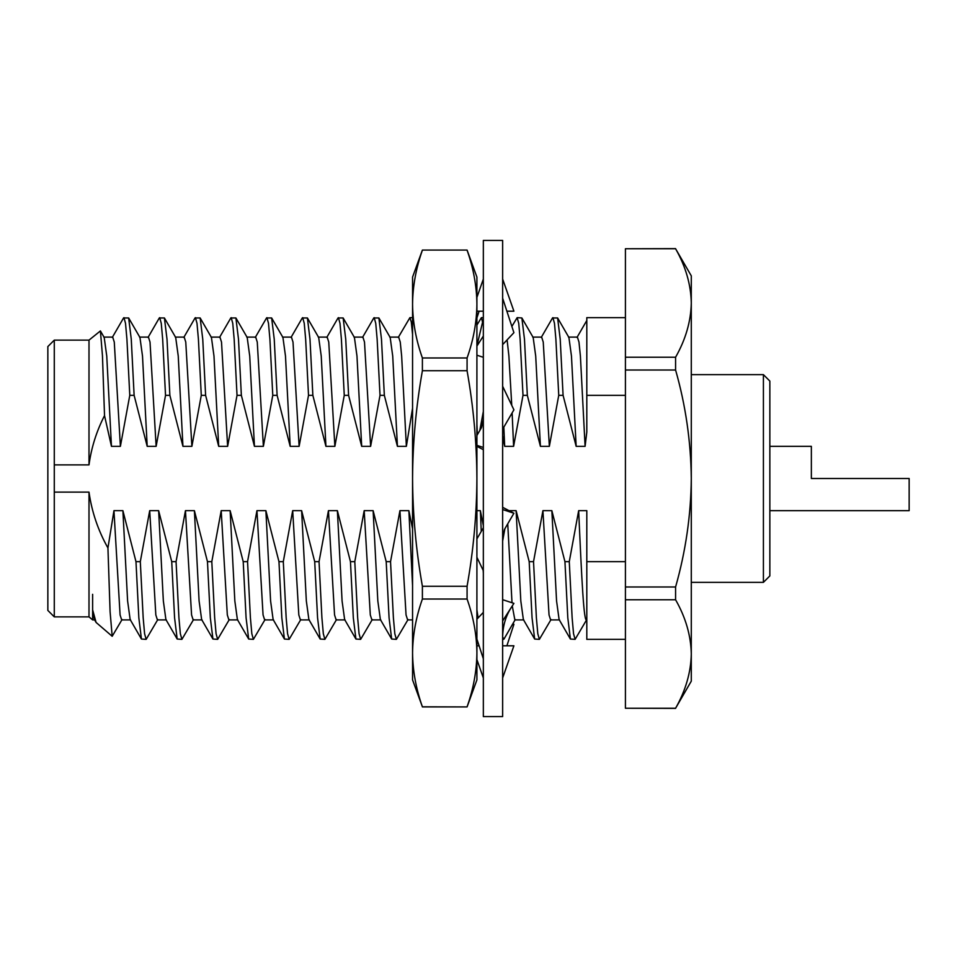 <?xml version="1.0" encoding="UTF-8"?>
<svg xmlns="http://www.w3.org/2000/svg" width="957" height="957" viewBox="0 0 957 957"><rect width="100%" height="100%" fill="white"/><g stroke="black" fill="none" stroke-linecap="round" stroke-linejoin="round"><path stroke-width="1.44" d="M112.268 337.474L123.561 317.963L128.657 317.963L131.265 339.197L134.124 395.337L129.781 395.337L120.391 446.345L111.455 446.345L104.528 415.613C96.537 431.188 91.358 447.613 89.001 464.887L54.286 464.887L54.286 492.113L89.001 492.113C91.8 511.887 98.116 530.501 107.938 547.978L113.955 510.655L120.08 614.908L121.647 619.897L130.583 619.897M123.943 317.64L125.511 323.31L126.922 339.197L129.781 395.337M148.024 337.474L159.305 317.963L164.413 317.963L167.008 339.197L169.868 395.337L165.525 395.337L156.135 446.345L147.199 446.345L134.124 395.337M113.955 510.655L122.891 510.655L135.978 561.663L140.308 561.663L143.179 617.803L144.591 633.69L146.158 639.36L157.821 619.526M135.978 561.663L138.837 617.803L141.433 639.037L146.158 639.36M159.687 317.64L161.255 323.31L162.666 339.197L165.525 395.337M183.768 337.474L195.049 317.963L200.157 317.963L202.752 339.197L205.611 395.337L201.281 395.337L191.89 446.345L182.943 446.345L169.868 395.337M140.308 561.663L149.699 510.655L158.635 510.655L171.722 561.663L176.064 561.663L178.923 617.803L180.335 633.69L181.902 639.36L193.565 619.526M171.722 561.663L174.581 617.803L177.177 639.037L181.902 639.36M195.431 317.64L196.998 323.31L198.41 339.197L201.281 395.337M219.512 337.474L230.804 317.963L235.9 317.963L238.496 339.197L241.355 395.337L237.025 395.337L227.634 446.345L218.698 446.345L205.611 395.337M176.064 561.663L185.455 510.655L194.391 510.655L207.466 561.663L211.808 561.663L214.667 617.803L216.079 633.69L217.646 639.36L229.321 619.526M207.466 561.663L210.325 617.803L212.933 639.037L217.646 639.36M231.187 317.64L232.754 323.31L234.166 339.197L237.025 395.337M255.256 337.474L266.548 317.963L271.644 317.963L274.24 339.197L277.111 395.337L272.769 395.337L263.378 446.345L254.442 446.345L241.355 395.337M211.808 561.663L221.199 510.655L230.135 510.655L243.21 561.663L247.552 561.663L250.411 617.803L251.823 633.69L253.39 639.36L265.065 619.526M243.21 561.663L246.081 617.803L248.676 639.037L253.39 639.36M266.931 317.64L268.498 323.31L269.91 339.197L272.769 395.337M291.012 337.474L302.292 317.963L307.4 317.963L309.996 339.197L312.855 395.337L308.513 395.337L299.122 446.345L290.186 446.345L277.111 395.337M247.552 561.663L256.943 510.655L265.879 510.655L278.966 561.663L283.296 561.663L286.167 617.803L287.567 633.69L289.146 639.36L300.809 619.526M278.966 561.663L281.825 617.803L284.42 639.037L289.146 639.36M302.675 317.64L304.242 323.31L305.654 339.197L308.513 395.337M326.756 337.474L338.036 317.963L343.144 317.963L345.74 339.197L348.599 395.337L344.257 395.337L334.866 446.345L325.93 446.345L312.855 395.337M283.296 561.663L292.686 510.655L301.622 510.655L314.709 561.663L319.052 561.663L321.911 617.803L323.322 633.69L324.89 639.36L336.553 619.526M314.709 561.663L317.568 617.803L320.164 639.037L324.89 639.36M338.419 317.64L339.986 323.31L341.398 339.197L344.257 395.337M362.5 337.474L373.792 317.963L378.888 317.963L381.484 339.197L384.343 395.337L380.013 395.337L370.622 446.345L361.686 446.345L348.599 395.337M319.052 561.663L328.442 510.655L337.378 510.655L350.453 561.663L354.796 561.663L357.655 617.803L359.066 633.69L360.633 639.36L372.297 619.526M350.453 561.663L353.312 617.803L355.92 639.037L360.633 639.36M374.163 317.64L375.742 323.31L377.142 339.197L380.013 395.337M354.796 561.663L364.186 510.655L373.122 510.655L386.197 561.663L390.54 561.663L393.399 617.803L394.81 633.69L396.377 639.36L408.053 619.526M386.197 561.663L389.068 617.803L391.664 639.037L396.377 639.36M398.244 337.474L409.919 317.64L411.295 321.995L412.563 334.4M476.909 325.093L481.407 317.64L483.118 324.399M511.875 326.445L517.151 317.64L521.876 317.963L524.472 339.197L527.331 395.337L523 395.337L513.61 446.345L504.674 446.345L502.64 435.71M502.652 637.206L504.004 639.037L515.285 619.526M517.151 317.64L518.73 323.31L520.13 339.197L523 395.337M541.231 337.474L552.524 317.963L557.62 317.963L560.216 339.197L563.087 395.337L558.744 395.337L549.354 446.345L540.418 446.345L527.331 395.337M509.004 510.655L516.11 510.655L529.185 561.663L533.528 561.663L536.387 617.803L537.798 633.69L539.365 639.36L551.041 619.526M529.185 561.663L532.056 617.803L534.652 639.037L539.365 639.36M552.907 317.64L554.474 323.31L555.885 339.197L558.744 395.337M122.077 619.526L112.184 636.285L110.091 611.655L107.938 547.978M128.657 317.963L139.949 337.474L142.497 356.04L147.199 446.345M149.699 510.655L155.824 614.908L157.391 619.897L166.327 619.897M164.413 317.963L175.693 337.474L178.241 356.04L182.943 446.345M185.455 510.655L191.567 614.908L193.135 619.897L202.071 619.897M200.157 317.963L211.437 337.474L213.985 356.04L218.698 446.345M221.199 510.655L227.311 614.908L228.879 619.897L237.815 619.897M235.9 317.963L247.193 337.474L249.729 356.04L254.442 446.345M256.943 510.655L263.055 614.908L264.634 619.897L273.57 619.897M271.644 317.963L282.937 337.474L285.485 356.04L290.186 446.345M292.686 510.655L298.811 614.908L300.378 619.897L309.314 619.897M307.4 317.963L318.681 337.474L321.229 356.04L325.93 446.345M328.442 510.655L334.555 614.908L336.122 619.897L345.058 619.897M343.144 317.963L354.425 337.474L356.973 356.04L361.686 446.345M378.888 317.963L390.181 337.474L392.717 356.04L397.43 446.345L384.343 395.337M364.186 510.655L370.299 614.908L371.866 619.897L380.802 619.897M390.54 561.663L399.93 510.655L406.043 614.908L407.622 619.897L412.563 619.897M476.909 609.884L478.117 617.923M503.837 427.121L504.674 446.345M502.64 541.016L504.877 528.743M507.736 523.838L512.007 602.743M512.27 605.913L514.854 619.897L523.79 619.897M521.876 317.963L533.169 337.474L535.705 356.04L540.418 446.345M533.528 561.663L542.918 510.655L549.031 614.908L550.598 619.897L559.546 619.897M557.62 317.963L568.913 337.474L571.461 356.04L576.162 446.345L563.087 395.337M542.918 510.655L551.854 510.655L564.941 561.663L569.271 561.663L578.662 510.655C581.689 578.542 583.878 625.328 586.808 619.478M569.271 561.663L572.13 617.803L573.542 633.69L575.109 639.36L586.785 619.526M122.891 510.655L127.604 600.96L130.152 619.526L141.433 639.037M139.519 337.103L148.455 337.103L150.022 342.092L156.135 446.345M158.635 510.655L163.348 600.96L165.896 619.526L177.177 639.037M175.263 337.103L184.199 337.103L185.766 342.092L191.89 446.345M194.391 510.655L199.092 600.96L201.64 619.526L212.933 639.037M211.007 337.103L219.943 337.103L221.51 342.092L227.634 446.345M230.135 510.655L234.836 600.96L237.384 619.526L248.676 639.037M246.75 337.103L255.698 337.103L257.266 342.092L263.378 446.345M265.879 510.655L270.592 600.96L273.128 619.526L284.42 639.037M282.506 337.103L291.442 337.103L293.009 342.092L299.122 446.345M301.622 510.655L306.336 600.96L308.884 619.526L320.164 639.037M318.25 337.103L327.186 337.103L328.753 342.092L334.866 446.345M337.378 510.655L342.08 600.96L344.628 619.526L355.92 639.037M353.994 337.103L362.93 337.103L364.497 342.092L370.622 446.345M389.738 337.103L398.674 337.103L400.253 342.092L401.653 356.04L406.366 446.345L397.43 446.345M373.122 510.655L377.824 600.96L380.372 619.526L391.664 639.037M399.93 510.655L408.866 510.655L412.563 585.672M476.981 446.345L483.345 449.706M476.909 424.346L477.364 434.693M476.909 510.655L480.366 510.655L481.251 531.398M483.177 570.396L483.345 573.363M507.102 339.902L508.897 356.04L511.756 405.337M512.127 412.91L513.61 446.345M516.11 510.655L520.811 600.96L523.359 619.526L534.652 639.037M532.726 337.103L541.662 337.103L543.241 342.092L549.354 446.345M568.482 337.103L577.418 337.103L578.985 342.092L580.397 356.04L585.098 446.345L576.162 446.345M551.854 510.655L556.567 600.96L559.103 619.526L570.396 639.037L575.109 639.36M578.662 510.655L586.808 510.655L586.808 561.663L625.423 561.663M412.563 408.232L406.366 446.345M408.866 510.655L412.563 528.79M483.345 411.438L479.804 430.506M480.366 510.655L483.345 525.68M625.423 395.337L586.808 395.337L586.808 432.026L585.098 446.345M564.941 561.663L567.8 617.803L570.396 639.037M586.808 395.337L586.808 317.64L625.423 317.64M104.528 415.613L102.459 355.741L100.413 330.931L89.001 340.13L89.001 464.887M92.626 594.321L92.626 609.836L96.083 622.433L112.184 636.285M89.001 492.113L89.001 616.87L92.626 619.897L92.626 609.836L94.396 619.526L96.083 622.433M625.423 639.36L586.808 639.36L586.808 561.663M691.289 275.843L691.289 681.157L675.582 708.252C685.667 690.476 690.906 672.388 691.289 654.002C690.918 635.568 685.679 617.492 675.582 599.764L675.582 586.988C685.714 551.304 690.954 515.141 691.289 478.5C690.882 441.404 685.643 405.242 675.582 370.012L675.582 357.236C685.667 339.46 690.906 321.373 691.289 302.998C690.918 284.552 685.679 266.477 675.582 248.748L691.289 275.843M691.289 582.358L763.411 582.358L763.411 374.642L691.289 374.642M763.411 374.642L769.847 381.077L769.847 575.923L763.411 582.358M769.847 446.333L811.357 446.333L811.357 478.5L909.15 478.5L909.15 510.667L769.847 510.667M54.286 492.113L54.286 616.87L47.85 610.434L47.85 346.566L54.286 340.13L54.286 464.887M675.582 357.236L625.423 357.236L625.423 248.748L675.582 248.748M675.582 248.629L625.423 248.748M675.582 708.252L625.423 708.252L675.582 708.371M625.423 708.252L625.423 599.764L675.582 599.764M675.582 586.988L625.423 586.988L625.423 599.764M625.423 586.988L625.423 370.012L675.582 370.012M625.423 357.236L625.423 370.012M100.413 330.931L104.205 337.474L106.753 356.04L111.455 446.345M103.775 337.103L112.711 337.103L114.278 342.092L120.391 446.345M483.345 478.5L483.345 240.422L502.64 240.422L502.64 716.578L483.345 716.578L483.345 478.5M476.909 317.903L479.098 311.204M513.048 623.414L513.909 624.323L512.186 624.885M506.887 645.796L513.909 624.323M476.909 659.588L483.345 677.963M502.64 677.963L513.909 645.796L502.64 645.796M479.098 645.796L476.909 645.796M476.909 639.097L483.345 658.787M502.64 620.961L513.909 603.365L502.64 599.692M483.345 612.372L476.909 619.203M476.909 557.273L483.345 570.731M502.64 537.176L504.518 529.353L513.909 513.239L502.64 507.294M502.64 509.543L513.909 513.239M483.345 527.821L476.909 538.863M476.909 445.352L483.345 447.457M502.64 429.179L513.909 409.835L502.64 386.269M483.345 419.824L481.467 427.647L476.909 435.471M476.909 346.087L483.345 336.039M476.909 355.214L483.345 357.308M502.64 344.628L513.909 332.677L502.64 298.213M476.909 311.204L483.345 311.204M506.887 311.204L513.909 311.204L502.64 279.037M476.909 297.412L483.345 279.037M422.396 599.022L422.396 586.27L467.076 586.27L467.076 599.022L422.396 599.022C416.032 616.99 412.754 634.958 412.563 652.913C412.754 670.881 416.032 688.837 422.396 706.804L412.563 679.901L412.563 277.099L422.396 250.076L467.076 250.076L422.396 250.076M422.396 706.924L467.076 706.924L422.396 706.804M467.076 370.73L422.396 370.73L422.396 357.978L467.076 357.978L467.076 370.73C473.44 406.653 476.718 442.577 476.909 478.5C476.718 514.423 473.44 550.347 467.076 586.27M467.076 599.022C473.44 616.99 476.718 634.958 476.909 652.913C476.718 670.881 473.44 688.837 467.076 706.804M422.396 370.73C416.032 406.653 412.754 442.577 412.563 478.5C412.754 514.423 416.032 550.347 422.396 586.27M467.076 250.196C473.428 268.127 476.706 286.083 476.909 304.087C476.742 322.054 473.464 340.01 467.076 357.978M422.396 250.196C416.044 268.127 412.766 286.083 412.563 304.087C412.73 322.054 416.008 340.01 422.396 357.978M467.076 250.076L476.909 277.099L476.909 679.901L467.076 706.924M409.919 317.64L412.563 317.64M481.407 317.64L483.345 317.64M502.64 639.36L503.621 639.36M576.975 337.474L586.808 320.487M54.286 616.87L89.001 616.87M54.286 340.13L89.001 340.13M94.827 619.897L92.626 619.897M511.11 607.743C505.428 616.715 502.604 626.823 502.64 638.044M476.909 345.812L483.345 318.956"/></g></svg>
